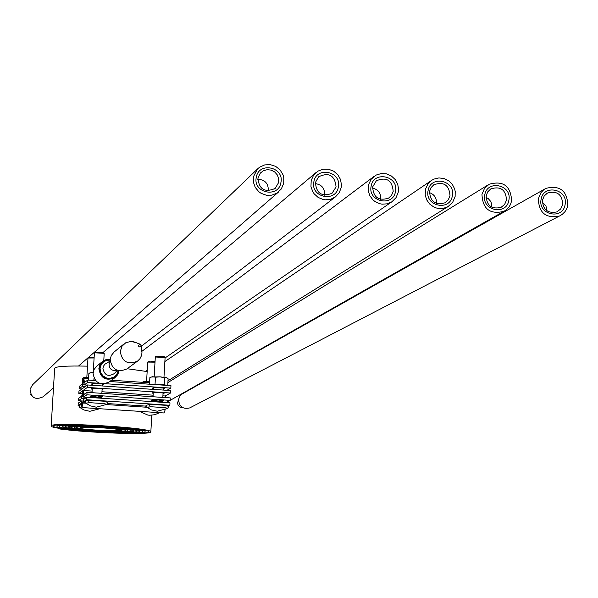 <?xml version="1.0" encoding="UTF-8"?>
<svg xmlns="http://www.w3.org/2000/svg" width="598" height="598" viewBox="0 0 598 598"><rect width="100%" height="100%" fill="white"/><g stroke="black" fill="none" stroke-linecap="round" stroke-linejoin="round"><path stroke-width="0.9" d="M30.76 394.351L33.697 397.55M32.546 384.813L30.057 389.171C30.939 397.879 35.342 400.398 43.265 396.721L53.491 387.825M256.295 177.307C258.762 161.385 284.528 166.962 280.896 182.607C278.459 198.521 252.648 192.982 256.295 177.307M278.661 182.48L278.675 178.555L277.27 174.87L274.639 171.91L271.133 170.101L267.239 169.675L263.494 170.692L260.392 173.016L257.91 178.01C259.031 189.402 264.787 192.877 275.177 188.43L278.661 182.48M257.745 179.288C265.026 179.662 268.539 183.504 268.285 190.799L268.278 190.852M283.729 183.22L281.322 188.968L276.852 193.206L271.769 195.172L266.282 195.21L261.087 193.311L258.807 191.704L255.249 187.428L253.388 182.203L253.455 176.694L257.432 169.047L259.562 167.223L264.652 164.921L270.266 164.622L275.656 166.364L280.103 169.922L283.018 174.818L283.766 177.569L283.729 183.22M87.323 387.422L87.465 384.963L78.958 391.144L78.816 393.536L87.323 387.422L170.542 393.013L165.153 395.988M78.816 393.536L82.135 393.761M102.131 388.872L102.079 389.769L103.29 388.947L92.264 388.207L91.09 389.029L92.234 389.104M163.03 393.783L164.338 393.043L153.372 392.31L151.982 393.118L153.223 393.2M87.465 384.963L170.677 390.561L170.542 393.013M166.035 402.559L170.124 400.368L86.882 394.807L83.571 397.094L82.935 392.923L81.552 398.515L78.39 400.72L78.532 398.328L81.694 396.1L83.1 390.494L83.735 394.65L87.031 392.34L170.266 397.917L170.124 400.368L503.912 211.348C489.994 214.675 482.676 209.031 481.966 194.417L484.425 188.534L489.082 184.274C503.217 180.349 510.737 185.873 511.641 200.853L510.46 204.546L508.98 207.028L506.327 209.793L503.912 211.348M78.39 400.72L81.478 400.944M152.804 400.518L151.563 400.436L152.953 399.658L163.919 400.391L162.611 401.101M91.8 396.452L90.657 396.369L91.823 395.577L102.856 396.31L101.638 397.102M162.91 395.839L165.212 395.996L165.788 397.618M86.882 394.807L87.031 392.34M92.047 396.691L91.778 397.244L92.712 396.354L94.768 396.347L97.205 397.214L99.582 396.668L101.241 396.923L101.608 397.603L101.69 396.235L101.645 397.102M168.023 406.221L169.847 405.272L86.59 399.726L83.324 401.953L81.919 407.544L81.283 403.351L78.106 405.511L79.228 405.586M86.59 399.726L86.74 397.266L83.466 399.516L82.083 405.108L81.448 400.929L78.248 403.112L78.106 405.511M86.74 397.266L169.982 402.82L169.847 405.272M165.198 409.772L164.039 412.979L81.919 407.544M95.553 380.567L87.764 380.044L84.46 382.481L83.825 378.362L82.419 384.006L79.25 386.353L79.108 388.745L82.27 386.42L83.66 380.791L84.296 384.918L87.614 382.503L99.447 383.296M166.932 390.307L170.819 388.109L170.961 385.658L109.711 381.524M153.499 388.319L152.266 388.237L153.656 387.414L164.614 388.154L163.306 388.902M170.819 388.109L105.472 383.707M102.295 385.957L102.415 383.968L102.363 384.88L103.574 384.036L102.781 383.983M92.526 384.215L91.382 384.14L92.555 383.296L102.086 383.938M81.986 388.939L79.108 388.745M87.764 380.044L87.614 382.503M153.088 400.757L152.796 401.31L153.768 400.436L155.854 400.428L158.283 401.288L160.645 400.742L161.026 401.669L162.783 401.923M165.093 357.597L155.316 356.991L154.172 376.628M152.774 401.056L152.849 399.718M164.286 356.67L156.213 356.199L155.323 356.984M167.724 408.419L165.631 407.716L150.883 406.737L146.884 407.231L149.022 407.746M152.468 401.654L153.133 401.31L153.372 401.714M153.38 401.512L158.283 401.288L162.873 401.961L162.252 400.996L162.566 401.789M146.854 407.201C143.774 405.833 146.405 402.992 165.272 405.295C168.494 406.012 169.324 407.051 167.754 408.397L157.252 411.23L151.339 409.907L146.884 407.231M153.768 400.436L153.133 401.31L155.525 401.303L155.854 400.428M99.582 396.668L99.956 397.595L101.757 397.849M103.79 360.564L104.187 353.358L94.417 352.783L93.258 371.851M91.763 397.035L91.853 395.577M103.409 352.484L95.306 351.998L94.417 352.783M89.693 402.671L85.843 403.149C82.868 401.796 85.066 398.903 104.172 401.228C107.565 401.976 108.44 403.022 106.78 404.368L104.523 403.657L89.693 402.671M91.501 397.58L92.062 397.236L92.256 397.633M92.264 397.431L97.205 397.214L101.854 397.887L101.241 396.923M92.712 396.354L92.062 397.236L94.424 397.229L94.768 396.347M94.08 357.963L87.981 358.03L86.837 377.301M94.125 357.215L88.878 357.215L88.003 357.985M81.62 406.917L79.594 407.335L79.071 406.378L79.975 404.921L81.418 404.644L80.468 404.921L81.448 405.295M155.002 362.171L147.706 362.089L146.585 381.352M155.046 361.439L150.098 361.155L148.581 361.319L147.713 362.089M87.854 378.631L87.899 377.884L88.631 377.742M87.899 377.884L85.282 377.345L82.584 378.19L82.232 384.14M88.654 377.316L83.795 377.652M147.773 382.683L147.811 381.935L149.642 381.621M147.811 381.935L145.127 381.389L142.361 382.316M149.657 381.404L143.55 381.718M95.142 380.059L93.916 379.977L94.021 378.242M93.124 372.659L91.644 372.524L88.885 373.399L88.489 380.089M90.059 380.193L93.916 379.977M93.146 372.479L90.119 372.853M90.298 380.208L95.187 380.119M167.739 385.441L168.12 378.773L166.401 377.6L164.6 377.846L164.203 384.723L159.629 384.417L166.468 385.351M164.203 384.723L166.707 385.366M151.1 384.32L159.629 384.417L155.054 384.103L155.45 377.226L160.07 376.822L164.6 377.846M155.45 377.226L152.699 376.673L149.881 377.54L149.493 384.208M151.339 384.335L155.054 384.103M166.977 377.839L160.07 376.822L151.077 377.009M96.734 366.185L94.11 369.429L93.064 373.324C94.746 382.772 100.008 385.71 108.858 382.144L109.068 381.995M110.167 359.712C104.119 359.667 100.599 362.627 99.597 368.6L100.255 372.711L102.587 376.172L106.152 378.332L108.201 378.781L110.286 378.781L114.203 377.435L117.171 374.557L118.636 370.678M119.099 370.76L117.746 374.647L114.973 377.659C105.951 381.292 100.584 378.295 98.864 368.66L99.933 364.69L102.497 361.484L106.115 359.562L110.204 359.241M116.879 370.147C112.26 371.209 109.643 369.377 109.023 364.66L110.234 361.506M58.559 428.161L58.514 428.796L60.368 428.445M60.391 428.175L60.42 427.675M80.244 426.89L80.199 427.66L82.502 427.809C81.881 426.307 119.914 428.452 119.593 430.119C121.267 431.973 76.275 429.476 76.694 427.51C74.907 425.417 125.916 428.258 125.378 430.448C127.344 432.825 70.213 429.626 70.893 427.166C68.822 424.558 131.949 428.101 131.164 430.769C133.451 433.67 64.15 429.775 65.1 426.823C62.738 423.69 137.996 427.936 136.957 431.091C139.543 434.522 58.081 429.925 59.299 426.471C56.66 422.831 144.043 427.779 142.743 431.412C145.643 435.366 52.004 430.067 53.499 426.12C50.583 421.964 150.098 427.615 148.528 431.726C150.928 434.843 88.885 432.87 60.346 428.811M58.514 428.796C88.287 433.042 153.35 435.127 150.838 431.853C152.505 427.548 48.154 421.62 51.181 425.978C49.582 430.126 148.08 435.703 145.052 431.539C146.458 427.712 54.231 422.487 56.982 426.329C55.659 429.977 141.98 434.858 139.267 431.218C140.41 427.876 60.308 423.347 62.783 426.68C61.729 429.835 135.888 434.006 133.474 430.896C134.363 428.033 66.393 424.214 68.583 427.032C67.791 429.685 129.781 433.161 127.688 430.575C128.331 428.198 72.478 425.073 74.376 427.376C73.853 429.536 123.704 432.309 121.902 430.254C122.343 428.4 79.773 425.97 80.199 427.66M147.145 371.56L127.187 368.727M87.495 366.155C66.759 365.699 55.823 366.395 54.672 368.226L51.181 425.978M138.377 345.457L138.841 346.586L139.693 346.952L140.814 346.496L141.165 345.651L140.059 344.186L138.377 345.457M141.599 349.486L141.98 352.842L141.464 355.705L139.917 358.763L137.488 361.17C127.837 365.049 122.097 361.835 120.25 351.519L122.029 346.175L125.864 342.669L131.239 341.368L136.389 342.789M127.097 368.794L126.881 368.959C117.529 372.718 111.961 369.609 110.174 359.615L111.28 355.496L114.054 352.073M313.868 181.77C316.305 165.893 341.936 171.447 338.348 187.054C335.949 202.931 310.272 197.407 313.868 181.77M336.083 186.92C334.798 175.334 328.96 171.962 318.562 176.821L315.438 182.465C316.312 193.386 321.821 197.019 331.98 193.371L336.083 186.92M315.288 183.601C321.881 184.618 324.983 188.467 324.609 195.135L324.602 195.18M341.166 187.66L339.201 192.765L335.553 196.794L330.896 199.194L325.663 199.837L323.032 199.47L318.114 197.407L314.144 193.797L312.672 191.547L310.96 186.471L311.199 180.454L313.554 175.251L318.143 171.043L323.189 169.197L328.601 169.249L333.699 171.192L337.855 174.773L340.546 179.557L341.436 184.946L341.166 187.66M371.141 186.21C373.526 170.378 399.038 175.909 395.495 191.472C393.133 207.312 367.583 201.81 371.141 186.21M393.2 191.345C392.168 180.207 386.555 176.679 376.366 180.753L372.659 186.905C373.339 197.415 378.639 201.167 388.55 198.162L391.585 195.254L393.2 191.345M372.509 188.041C378.355 189.559 381.068 193.333 380.649 199.366M398.298 192.085L396.063 197.617L391.869 201.803L387.227 203.828L382.144 204.172L379.618 203.694L374.939 201.511L372.92 199.859L369.818 195.688L368.226 190.755L368.495 184.819L371.246 179.131L376.284 175.012L381.262 173.547L386.48 173.876L391.331 175.962L395.233 179.549L397.745 184.236L398.56 189.461L398.298 192.085M428.093 190.627C430.448 174.833 455.825 180.349 452.327 195.875C450.01 211.67 424.587 206.19 428.093 190.627M450.01 195.74C449.173 184.999 443.768 181.344 433.789 184.782L431.038 187.615L429.573 191.315C430.112 201.481 435.217 205.323 444.89 202.834L448.246 199.881L450.01 195.74M429.416 192.601C434.425 194.462 436.764 198.058 436.42 203.395M455.123 196.48L452.656 202.363L447.992 206.639L443.387 208.358L438.439 208.463L436.002 207.902L433.677 206.945L429.618 203.97L426.68 199.852L425.185 195.03L425.484 189.177L428.041 183.758L431.778 180.275L433.999 179.086L438.895 177.927L443.94 178.481L448.567 180.671L452.267 184.259L454.622 188.848L455.213 191.367L455.123 196.48M484.754 195.023C487.064 179.265 512.314 184.76 508.861 200.248C506.581 216.005 481.285 210.541 484.754 195.023M506.513 200.113C505.833 189.708 500.608 185.963 490.846 188.878L487.796 191.771L486.181 195.703C486.608 205.577 491.549 209.479 500.997 207.416L504.622 204.441L506.513 200.113M486.01 197.295L488.282 198.648L490.599 201.309L491.631 203.761L491.915 207.267M178.51 400.264L177.539 402.79L178.025 405.108L180.133 407.148L182.45 407.544M545.047 188.871L182.293 393.888L180.065 395.906L178.645 399.113C178.869 406.49 182.569 409.428 189.73 407.918L190.366 407.589M541.1 199.396C543.373 183.676 568.504 189.155 565.095 204.606C562.845 220.318 537.677 214.876 541.1 199.396M562.718 204.464C562.157 194.357 557.097 190.538 547.536 193.012L544.225 195.95L542.491 200.068C542.827 209.689 547.619 213.636 556.865 211.924L560.715 208.949L562.718 204.464M542.319 202.146L545.922 205.891L547.103 210.952M567.853 205.204L567.016 208.126L565.028 211.617L562.187 214.428L559.616 215.953C545.996 218.733 538.903 213.015 538.327 198.79L540.966 192.638L543.604 189.887L545.996 188.34C559.833 185.021 567.121 190.642 567.853 205.204M81.552 398.515L84.624 398.724M83.608 397.079L86.703 397.289M83.615 393.858L84.767 393.933M82.053 396.399L83.384 396.489M83.324 401.953L85.297 402.088M107.393 403.553L146.331 406.147M83.07 403.015L85.91 403.209M106.459 404.569L146.921 407.26M81.687 402.514L82.823 402.589M87.271 385.105L84.333 384.91M85.185 386.614L82.27 386.42M85.432 381.771L84.34 381.696M84.116 384.379L82.771 384.29M160.645 400.742L162.252 400.996M165.13 405.287L151.511 404.375L148.027 404.592L149.799 405.324M104.037 401.221L90.343 400.309L86.964 400.525L88.9 401.273M118.21 370.581L116.819 374.281L113.994 377.032L110.264 378.317L108.268 378.317L106.324 377.891L102.916 375.836L100.688 372.532L100.06 368.615C101.017 362.919 104.388 360.101 110.159 360.153M110.189 361.043L104.785 364.287L103.484 366.223L102.931 368.495C104.471 375.35 108.26 377.046 114.315 373.578L117.335 370.319M78.577 365.998L278.631 191.928M32.143 385.202L257.432 169.047M274.482 188.968L275.177 188.43M83.1 390.494L92.122 391.099M101.952 391.757L153.11 395.181M83.571 397.094L86.68 397.304M81.448 400.929L83.047 401.034M149.575 382.802L111.475 380.231M88.571 378.684L83.825 378.362M87.248 385.119L84.296 384.918M153.551 387.474L153.439 389.395M153.267 392.37L153.021 396.758M164.271 356.655L165.063 357.529M165.093 357.582L163.972 377.189M163.351 388.065L163.239 390.06M163.075 392.961L162.82 397.416M162.656 400.309L162.85 401.953M152.767 401.109L152.587 401.49M92.578 383.296L92.466 385.299M92.286 388.207L92.025 392.677M85.843 403.149L90.335 405.855L96.293 407.193L106.78 404.368M103.394 352.469L104.187 353.358M102.123 388.872L101.862 393.335M79.594 407.335L83.982 409.989L89.812 411.304L99.821 408.726M139.461 411.349L147.848 415.079L149.582 415.251L154.762 414.728L159.561 412.68M83.884 377.547L82.913 378.026M143.632 381.606L142.518 382.159M90.216 372.741L89.229 373.227M151.167 376.897L150.031 377.458M102.497 361.484L96.622 366.275M114.973 377.659L108.858 382.144M150.838 431.853L151.795 415.221M145.052 431.539L145.12 430.351M56.982 426.329L57.057 425.141M139.267 431.218L139.327 430.104M62.783 426.68L62.85 425.567M133.474 430.896L133.541 429.857M68.583 427.032L68.643 426M127.688 430.575L127.748 429.618M74.376 427.376L74.436 426.441M121.902 430.254L121.955 429.394M126.881 368.959L137.488 361.17M113.934 352.162L124.13 343.835M140.059 344.186L133.332 341.615M141.165 345.629L141.98 352.842M141.24 346.317L335.553 196.794M86.889 366.14L87.532 365.595M103.185 352.372L315.953 172.613M375.903 181.142L376.366 180.753M145.733 371.276L147.22 370.252M165.07 357.963L391.869 201.803M141.935 351.303L373.914 176.492M433.109 185.298L433.789 184.782M168.008 380.776L447.992 206.639M164.869 361.551L431.285 180.603M489.994 189.454L490.846 188.878M166.222 402.566L169.937 400.466M167.903 382.548L488.327 184.737M546.557 193.625L547.536 193.012M189.73 407.918L559.616 215.953"/></g></svg>
